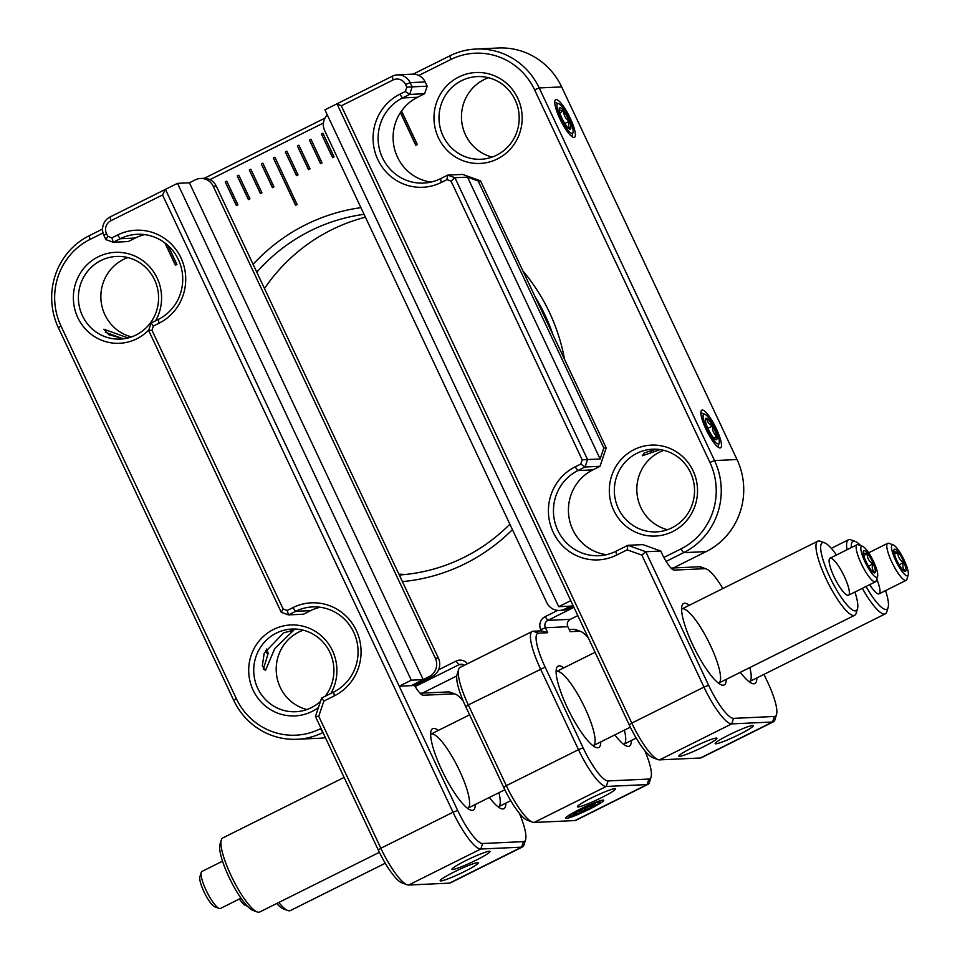 <?xml version="1.0" encoding="UTF-8"?>
<svg xmlns="http://www.w3.org/2000/svg" width="960" height="960" viewBox="0 0 960 960"><rect width="100%" height="100%" fill="white"/><g stroke="black" fill="none" stroke-linecap="round" stroke-linejoin="round"><path stroke-width="1.44" d="M877.596 576.348L876.252 580.764A20.688 4.692 -116.5 0 1 875.52 581.76A20.688 4.692 -116.5 0 1 862.092 565.344A20.688 4.692 -116.5 0 1 857.052 544.728A20.688 4.692 -116.5 0 1 858.288 544.752L862.632 546.336A17.244 3.912 -116.5 0 1 873.552 561.552A17.244 3.912 -116.5 0 1 877.596 576.348A17.244 3.912 -116.5 0 1 865.788 563.496A17.244 3.912 -116.5 0 1 862.632 546.336M866.232 561.888A12.408 2.82 -116.5 0 1 863.316 551.268A12.408 2.82 -116.5 0 1 871.812 560.484A12.408 2.82 -116.5 0 1 874.068 572.832A12.408 2.82 -116.5 0 1 866.232 561.888M874.632 572.112C872.268 570.288 871.668 567.576 872.808 563.988C869.16 561.504 867.252 558.12 867.084 553.824L863.256 552.996M868.476 566.16L872.808 563.988M867.084 553.824L863.772 555.468M344.112 777.42L222.756 837.948A41.376 9.396 63.5 0 0 221.316 839.94A41.376 9.396 63.5 0 0 231.012 875.448A41.376 9.396 63.5 0 0 257.22 911.952A41.376 9.396 63.5 0 0 259.692 912L379.38 852.312M854.94 592.032A37.932 8.616 -116.5 0 1 857.496 608.844L856.152 613.26A41.376 9.396 -116.5 0 1 854.7 615.264A41.376 9.396 -116.5 0 1 853.776 615.492A41.376 9.396 -116.5 0 1 826.92 580.572A41.376 9.396 -116.5 0 1 817.776 541.2A41.376 9.396 -116.5 0 1 820.236 541.248L824.58 542.832A37.932 8.616 -116.5 0 1 836.472 555M221.316 839.94L219.96 844.356A37.932 8.616 63.5 0 0 228.864 876.9A37.932 8.616 63.5 0 0 252.888 910.368L257.22 911.952M857.496 608.844A37.932 8.616 -116.5 0 1 855.312 610.896A37.932 8.616 -116.5 0 1 828.816 574.86A37.932 8.616 -116.5 0 1 824.58 542.832M834.144 576.972A20.688 4.692 -116.5 0 1 829.284 559.224A20.688 4.692 -116.5 0 1 843.444 574.644A20.688 4.692 -116.5 0 1 847.248 595.224A20.688 4.692 -116.5 0 1 834.144 576.972M572.832 605.028L570.624 606.132L558.708 606.684L324.912 109.836L336.984 103.812L629.22 724.848A37.236 8.46 63.5 0 0 652.8 757.704L658.008 759.6A41.376 9.396 -116.5 0 1 631.8 723.096L629.22 724.848M570.78 600.66L558.708 606.684M908.22 574.932L906.876 579.348A20.688 4.692 -116.5 0 1 906.156 580.344A20.688 4.692 -116.5 0 1 892.716 563.928A20.688 4.692 -116.5 0 1 887.688 543.312A20.688 4.692 -116.5 0 1 888.924 543.336L893.256 544.92A17.244 3.912 -116.5 0 1 904.176 560.136A17.244 3.912 -116.5 0 1 908.22 574.932A17.244 3.912 -116.5 0 1 896.424 562.08A17.244 3.912 -116.5 0 1 893.256 544.92M896.856 560.472A12.408 2.82 -116.5 0 1 893.94 549.852A12.408 2.82 -116.5 0 1 902.448 559.08A12.408 2.82 -116.5 0 1 904.692 571.416A12.408 2.82 -116.5 0 1 896.856 560.472M905.256 570.696C902.904 568.872 902.292 566.16 903.444 562.572C899.796 560.088 897.876 556.704 897.708 552.408L893.892 551.58M899.1 564.744L903.444 562.572M897.708 552.408L894.408 554.052M580.596 809.412A16.548 1.608 -25.2 0 1 599.652 802.356A16.548 1.608 -25.2 0 1 585.36 810.684A16.548 1.608 -25.2 0 1 569.844 816.384A16.548 1.608 -25.2 0 1 580.596 809.412M592.608 804.672L593.244 806.028C589.056 805.848 585.72 807.564 583.248 811.164A11.94 1.164 154.8 0 0 593.244 806.028A11.94 1.164 154.8 0 0 595.392 804.06A11.94 1.164 154.8 0 0 594.684 804.084A11.94 1.164 154.8 0 0 586.116 807.288A11.94 1.164 154.8 0 0 576.108 812.436A11.94 1.164 154.8 0 0 573.876 814.188A11.94 1.164 154.8 0 0 574.68 814.368A11.94 1.164 154.8 0 0 583.248 811.164C579.528 810.348 576.672 811.416 574.68 814.368M583.248 811.164L582.276 809.1M222.528 861.18L201.948 871.44A20.688 4.692 63.5 0 0 201.216 872.448A20.688 4.692 63.5 0 0 206.076 890.196A20.688 4.692 63.5 0 0 219.18 908.448A20.688 4.692 63.5 0 0 220.404 908.472L240.996 898.2M201.216 872.448L199.872 876.864A17.244 3.912 63.5 0 0 203.916 891.648A17.244 3.912 63.5 0 0 214.836 906.864L219.18 908.448M239.424 898.992A17.244 3.912 63.5 0 0 245.46 905.448L247.332 906.132M411.3 680.196L423.216 679.644L189.42 182.796L177.504 183.348L411.3 680.196L399.228 686.22L165.432 189.372L177.504 183.348M399.228 686.22L411.132 685.668L423.216 679.644M763.98 674.364L767.808 682.512A37.236 8.46 -116.5 0 1 776.544 714.468L774.936 719.772A41.376 9.396 -116.5 0 1 773.484 721.764L701.316 757.764A41.376 9.396 -116.5 0 1 700.38 757.992L659.544 759.876A41.376 9.396 -116.5 0 1 658.008 759.6M341.316 105.792L393.06 79.992A9.66 9.36 87.4 0 1 405.564 84.48L406.824 87.168L405.372 91.476L399.78 94.272L402.552 97.944L409.644 94.416L412.176 86.868L427.164 86.172L425.172 81.948A13.788 13.368 -92.6 0 0 412.512 74.16L397.536 74.856A13.788 13.368 87.4 0 0 392.328 76.212L336.984 103.812L341.316 105.792L631.8 723.096L703.968 687.096A41.376 9.396 -116.5 0 0 731.712 723.888L772.548 722.004L700.38 757.992M570.552 606.132L564.66 609.084A13.788 13.368 87.4 0 1 546.792 602.652L324.696 130.668A13.788 13.368 87.4 0 1 327.288 114.876M573.348 606.132L567.72 608.94A13.788 13.368 -92.6 0 1 562.512 610.296L559.452 610.44M699.504 566.76L704.856 568.68A37.236 8.46 -116.5 0 1 706.236 568.932L701.04 567.036A41.376 9.396 -116.5 0 0 699.504 566.76L671.04 568.068M773.484 721.764A41.376 9.396 -116.5 0 1 772.548 722.004L774.408 716.472A37.236 8.46 -116.5 0 0 776.544 714.468M739.38 734.424A21.036 2.052 154.8 0 0 753.048 725.568A21.036 2.052 154.8 0 0 733.32 732.816A21.036 2.052 154.8 0 0 715.164 743.4A21.036 2.052 154.8 0 0 739.38 734.424M703.092 746.976A21.036 2.052 154.8 0 0 716.76 738.12A21.036 2.052 154.8 0 0 697.032 745.368A21.036 2.052 154.8 0 0 678.876 755.952A21.036 2.052 154.8 0 0 703.092 746.976M399.78 94.272A48.96 47.448 -92.6 0 0 377.856 159.648A48.96 47.448 -92.6 0 0 441.276 182.46L446.928 179.64L451.032 181.104L582.192 459.84L580.776 464.064L575.112 466.884A48.96 47.448 -92.6 0 0 553.188 532.26A48.96 47.448 -92.6 0 0 616.62 555.072L627.144 549.828L641.868 555.12L703.968 687.096L708.6 685.248A37.236 8.46 -116.5 0 0 733.572 718.368L774.408 716.472M397.536 74.856A13.788 13.368 87.4 0 1 410.184 82.644L425.172 81.948M749.856 667.548A41.376 9.396 -116.5 0 1 749.388 681.648A41.376 9.396 -116.5 0 1 749.124 681.756M681.576 609.144A41.376 9.396 -116.5 0 1 681.828 609A41.376 9.396 -116.5 0 1 682.764 608.772A41.376 9.396 -116.5 0 1 709.608 643.692A41.376 9.396 -116.5 0 1 718.764 683.064A41.376 9.396 -116.5 0 1 718.5 683.172M704.856 568.68L674.244 570.096A17.928 4.068 63.5 0 1 673.572 569.976A17.928 4.068 63.5 0 1 662.22 554.16L660.756 551.04L642.888 544.62L627.9 545.304L615.888 551.304A44.82 43.44 -92.6 0 1 598.956 555.708A44.82 43.44 -92.6 0 1 554.796 521.904A44.82 43.44 -92.6 0 1 577.896 470.568L585.048 467.004L600.024 466.308L606.204 447.888L603.816 448.008L600.132 458.964L587.544 459.54L585.048 467.004L580.776 464.064M706.236 568.932A37.236 8.46 -116.5 0 1 722.832 588.552M641.868 555.12L645.768 551.736L708.6 685.248M660.756 551.04L645.768 551.736L627.9 545.304L627.144 549.828M451.032 181.104L454.932 177.72L587.544 459.54L582.192 459.84M603.816 448.008L478.152 180.96L480.54 180.852L462.672 174.42L447.696 175.116L454.932 177.72L467.52 177.132L600.132 458.964M431.076 182.076A44.82 43.44 -92.6 0 1 393.672 144.78A44.82 43.44 -92.6 0 1 417.54 97.26L402.552 97.944A44.82 43.44 -92.6 0 0 379.464 149.28A44.82 43.44 -92.6 0 0 423.612 183.096A44.82 43.44 -92.6 0 0 440.544 178.68L447.696 175.116L446.928 179.64M405.372 91.476L409.644 94.416L424.632 93.72L427.164 86.172M405.564 84.48L410.184 82.644L412.176 86.868L406.824 87.168M756.84 677.928A45.516 10.332 -116.5 0 1 752.124 683.496A45.516 10.332 -116.5 0 1 740.328 672.3M726.216 679.344A45.516 10.332 -116.5 0 1 721.5 684.912A45.516 10.332 -116.5 0 1 692.664 644.748A45.516 10.332 -116.5 0 1 681.984 605.7A45.516 10.332 -116.5 0 1 689.28 605.28M575.112 466.884L577.896 470.568L592.872 469.872A44.82 43.44 -92.6 0 0 569.004 517.404A44.82 43.44 -92.6 0 0 606.42 554.688M417.54 97.26L424.632 93.72M480.54 180.852L606.204 447.888M592.872 469.872L600.024 466.308M478.152 180.96L467.52 177.132M118.668 338.196A3.444 0.78 -116.5 0 1 118.956 337.212A3.444 0.78 -116.5 0 1 120.12 338.436M715.248 428.808A16.548 3.756 -116.5 0 1 719.136 443.016A16.548 3.756 -116.5 0 1 707.808 430.68A16.548 3.756 -116.5 0 1 704.772 414.204A16.548 3.756 -116.5 0 1 715.248 428.808M709.716 432.072A11.94 2.712 63.5 0 0 715.356 439.464A11.94 2.712 63.5 0 0 715.788 439.68A11.94 2.712 63.5 0 0 716.808 436.392A11.94 2.712 63.5 0 0 712.62 425.928A11.94 2.712 63.5 0 0 706.98 418.536A11.94 2.712 63.5 0 0 705.42 418.884A11.94 2.712 63.5 0 0 705.528 421.608A11.94 2.712 63.5 0 0 709.716 432.072M715.356 439.464C714.024 439.356 714.504 438.336 716.808 436.392C713.58 433.776 712.188 430.296 712.62 425.928C708.9 424.344 707.028 421.884 706.98 418.536L705.324 420.108M713.676 437.952L716.808 436.392M707.844 428.316L712.62 425.928M557.712 610.404L545.088 616.692A9.66 9.36 -92.6 0 0 540.756 629.592L541.356 630.84L533.184 631.224A41.376 9.396 -116.5 0 0 532.248 631.452A41.376 9.396 -116.5 0 0 540.504 668.952L578.496 749.676L506.328 785.664L468.336 704.94L545.136 667.104A37.236 8.46 -116.5 0 1 538.548 633.144L533.184 631.224M418.8 75.456L450.612 59.592A64.824 62.82 87.4 0 1 534.576 89.796L709.92 462.42A64.824 62.82 87.4 0 1 680.892 548.964L663.864 557.46M321.06 728.424L320.28 728.808A64.824 62.82 87.4 0 1 236.316 698.604L60.972 325.992A64.824 62.82 87.4 0 1 90 239.436L103.008 232.944M209.928 179.628L323.436 123.012M467.472 663.756A9.66 9.36 -92.6 0 0 456.084 661.08L438.54 669.828M262.848 163.2L261.324 163.968L272.448 187.632L273.984 186.864L262.848 163.2M238.8 175.2L237.276 175.956L248.412 199.62L249.936 198.852L238.8 175.2M164.916 242.952L175.404 265.248L176.928 264.48L168.012 245.532M274.872 157.212L273.336 157.968L295.608 205.296L297.132 204.528L274.872 157.212M285.36 151.98L296.496 175.644L298.02 174.876L286.884 151.212L285.36 151.98L296.628 175.572M297.384 145.98L308.52 169.644L310.044 168.888L298.908 145.224L297.384 145.98L308.652 169.572M309.396 139.992L320.532 163.644L322.056 162.888L310.932 139.224L309.396 139.992L320.664 163.584M321.42 133.992L332.556 157.656L334.08 156.888L322.944 133.236L321.42 133.992L332.688 157.584M400.416 112.62L415.812 145.344L417.336 144.588L401.52 110.976M226.788 181.188L225.264 181.956L236.388 205.608L237.924 204.852L226.788 181.188M250.824 169.2L249.3 169.956L260.436 193.62L261.96 192.864L250.824 169.2M402.408 581.616A188.196 182.364 -92.6 0 0 465.192 563.676A188.196 182.364 -92.6 0 0 512.436 529.644M564.576 359.436A188.196 182.364 -92.6 0 0 522.984 271.044M360.924 207.66A188.196 182.364 -92.6 0 0 253.104 264.336M672.708 531.576A45.516 44.1 -92.6 0 0 678.132 452.964A45.516 44.1 -92.6 0 0 609.42 487.236A45.516 44.1 -92.6 0 0 672.708 531.576M497.364 158.964A45.516 44.1 -92.6 0 0 502.788 80.352A45.516 44.1 -92.6 0 0 434.088 114.612A45.516 44.1 -92.6 0 0 497.364 158.964M155.616 320.784A45.516 44.1 -92.6 0 0 126.228 253.236A45.516 44.1 -92.6 0 0 73.716 303.42A45.516 44.1 -92.6 0 0 136.752 338.808A45.516 44.1 -92.6 0 0 148.824 329.916M330.948 693.396A45.516 44.1 -92.6 0 0 301.56 625.86A45.516 44.1 -92.6 0 0 249.048 676.044A45.516 44.1 -92.6 0 0 312.096 711.42A45.516 44.1 -92.6 0 0 318.432 707.556M415.164 686.556L458.856 664.764A5.52 5.352 87.4 0 1 464.376 665.304M541.356 630.84L547.728 632.724L545.388 627.744A5.52 5.352 87.4 0 1 547.86 620.376L573.936 607.368M680.892 548.964L683.664 552.648L666.108 561.408M673.332 567.972L706.128 551.604L683.664 552.648A68.964 66.828 -92.6 0 0 714.54 460.572L709.92 462.42M534.576 89.796L539.208 87.948L714.54 460.572L737.016 459.528A68.964 66.828 -92.6 0 1 706.128 551.604M737.016 459.528L561.672 86.916L539.208 87.948A68.964 66.828 -92.6 0 0 475.92 49.044A68.964 66.828 -92.6 0 0 449.88 55.824L450.612 59.592M90 239.436L89.268 235.668L102.552 229.032M204.252 178.32L324.924 118.14M413.136 74.148L449.88 55.824M89.268 235.668A68.964 66.828 -92.6 0 0 58.392 327.744L60.972 325.992M236.316 698.604L233.724 700.356L58.392 327.744M233.724 700.356A68.964 66.828 -92.6 0 0 297.012 739.272A68.964 66.828 -92.6 0 0 322.992 732.516M272.592 187.56L261.324 163.968M261.48 163.956L262.872 163.26M248.544 199.548L237.276 175.956M237.444 175.944L238.836 175.26M175.536 265.176L165.18 243.156M295.74 205.224L273.336 157.968M274.896 157.272L273.504 157.968M286.92 151.272L285.528 151.968M298.932 145.284L297.54 145.98M310.956 139.284L309.564 139.98M322.98 133.296L321.588 133.992M400.512 112.464L415.944 145.284M236.532 205.548L225.264 181.956M225.42 181.944L226.812 181.248M260.568 193.56L249.3 169.956M249.456 169.956L250.848 169.26M399.3 575.016A181.296 175.68 -92.6 0 0 463.968 557.388A181.296 175.68 -92.6 0 0 509.88 524.208M553.02 334.86A181.296 175.68 -92.6 0 0 535.128 296.868M364.068 214.344A181.296 175.68 -92.6 0 0 310.32 230.868A181.296 175.68 -92.6 0 0 256.8 272.184M671.976 527.808A41.376 40.092 -92.6 0 0 693.288 480.42A41.376 40.092 -92.6 0 0 652.536 449.208A41.376 40.092 -92.6 0 0 636.912 453.288A41.376 40.092 -92.6 0 0 615.588 500.664A41.376 40.092 -92.6 0 0 656.352 531.876A41.376 40.092 -92.6 0 0 671.976 527.808M496.632 155.184A41.376 40.092 -92.6 0 0 517.956 107.808A41.376 40.092 -92.6 0 0 477.192 76.596A41.376 40.092 -92.6 0 0 461.568 80.664A41.376 40.092 -92.6 0 0 440.256 128.052A41.376 40.092 -92.6 0 0 481.008 159.264A41.376 40.092 -92.6 0 0 496.632 155.184M136.02 335.028A41.376 40.092 -92.6 0 0 157.332 287.64A41.376 40.092 -92.6 0 0 116.58 256.44A41.376 40.092 -92.6 0 0 100.956 260.508A41.376 40.092 -92.6 0 0 79.644 307.896A41.376 40.092 -92.6 0 0 120.396 339.096A41.376 40.092 -92.6 0 0 136.02 335.028M325.176 696.276A41.376 40.092 -92.6 0 0 329.532 651.66A41.376 40.092 -92.6 0 0 291.924 629.052A41.376 40.092 -92.6 0 0 276.3 633.132A41.376 40.092 -92.6 0 0 254.976 680.508A41.376 40.092 -92.6 0 0 295.74 711.72A41.376 40.092 -92.6 0 0 311.364 707.652A41.376 40.092 -92.6 0 0 320.508 701.352M532.248 631.452L460.08 667.44A41.376 9.396 63.5 0 0 458.628 669.444A41.376 9.396 63.5 0 0 468.336 704.94L465.756 706.692L503.736 787.416A37.236 8.46 63.5 0 0 527.328 820.284L532.536 822.18A41.376 9.396 -116.5 0 1 506.328 785.664L503.736 787.416M547.728 632.724L538.548 633.144M577.812 615.6L570.324 619.332A5.52 5.352 -92.6 0 0 567.852 626.7L570.204 631.68L579.384 631.26A37.236 8.46 -116.5 0 1 580.776 631.512A37.236 8.46 -116.5 0 1 588.42 638.136M559.86 118.728A21.036 4.776 63.5 0 0 573.18 137.292A21.036 4.776 63.5 0 0 569.328 116.352A21.036 4.776 63.5 0 0 554.928 100.68A21.036 4.776 63.5 0 0 559.86 118.728M705.972 429.24A21.036 4.776 63.5 0 0 719.304 447.804A21.036 4.776 63.5 0 0 715.44 426.864A21.036 4.776 63.5 0 0 701.04 411.192A21.036 4.776 63.5 0 0 705.972 429.24M561.672 86.916A68.964 66.828 -92.6 0 0 498.384 48L475.92 49.044M297.012 739.272L319.476 738.24A68.964 66.828 -92.6 0 0 325.416 737.688M456.768 675.972L422.388 693.12M365.412 217.212A181.296 175.68 -92.6 0 0 331.428 229.884A181.296 175.68 -92.6 0 0 264.48 288.516M398.892 574.152A181.296 175.68 -92.6 0 0 406.056 574.416M656.112 449.208L644.244 452.94L642.288 455.772L660.18 449.616M663.84 450.348A41.376 40.092 -92.6 0 0 659.376 452.244A41.376 40.092 -92.6 0 0 637.044 493.848A41.376 40.092 -92.6 0 0 667.512 529.704M488.496 77.736A41.376 40.092 -92.6 0 0 484.032 79.632A41.376 40.092 -92.6 0 0 461.7 121.224A41.376 40.092 -92.6 0 0 492.168 157.08M127.884 257.58A41.376 40.092 -92.6 0 0 123.42 259.476A41.376 40.092 -92.6 0 0 101.088 301.068A41.376 40.092 -92.6 0 0 131.556 336.924M128.112 337.968L103.896 329.208L108.72 334.668L123.9 338.784M291.432 632.424L293.736 630.276L283.632 632.784L264.204 653.196L262.32 665.844L265.404 670.572L274.776 648.564L291.432 632.424A17.244 3.912 -116.5 0 0 290.424 630.804M303.228 630.192A41.376 40.092 -92.6 0 0 298.764 632.088A41.376 40.092 -92.6 0 0 276.432 673.692A41.376 40.092 -92.6 0 0 306.9 709.536M458.628 669.444L457.02 674.748A37.236 8.46 63.5 0 0 465.756 706.692M644.856 750.708A37.236 8.46 -116.5 0 1 651.084 777.048A37.236 8.46 -116.5 0 1 648.936 779.052L608.088 780.936A37.236 8.46 -116.5 0 1 583.116 747.828L545.136 667.104M614.856 734.88A45.516 10.332 63.5 0 0 626.652 746.076A45.516 10.332 63.5 0 0 631.368 740.496M563.808 667.86A45.516 10.332 63.5 0 0 559.14 665.82A45.516 10.332 63.5 0 0 556.512 668.268A45.516 10.332 63.5 0 0 569.172 711.42A45.516 10.332 63.5 0 0 596.028 747.492A45.516 10.332 63.5 0 0 600.744 741.912M650.688 450.396A17.244 3.912 -116.5 0 1 652.044 452.58M648.936 779.052L647.076 784.572A41.376 9.396 63.5 0 0 648.012 784.344L575.844 820.332A41.376 9.396 -116.5 0 1 574.908 820.572L534.072 822.456A41.376 9.396 -116.5 0 1 532.536 822.18M574.908 820.572L647.076 784.572L606.24 786.468A41.376 9.396 -116.5 0 1 578.496 749.676L583.116 747.828M569.196 629.556L574.032 629.328L579.384 631.26M648.012 784.344A41.376 9.396 63.5 0 0 649.464 782.352L651.084 777.048M580.776 631.512L575.568 629.604A41.376 9.396 63.5 0 0 574.032 629.328M623.652 744.324A41.376 9.396 63.5 0 0 623.916 744.216A41.376 9.396 63.5 0 0 624.384 730.128M593.016 745.74A41.376 9.396 63.5 0 0 593.28 745.632A41.376 9.396 63.5 0 0 584.136 706.272A41.376 9.396 63.5 0 0 557.28 671.34A41.376 9.396 63.5 0 0 556.356 671.58A41.376 9.396 63.5 0 0 556.104 671.724M589.872 808.992A21.036 2.052 154.8 0 0 603.54 800.136A21.036 2.052 154.8 0 0 583.812 807.372A21.036 2.052 154.8 0 0 565.656 817.956A21.036 2.052 154.8 0 0 589.872 808.992M601.656 797.568A21.036 2.052 154.8 0 0 615.324 788.712A21.036 2.052 154.8 0 0 595.596 795.948A21.036 2.052 154.8 0 0 577.44 806.532A21.036 2.052 154.8 0 0 601.656 797.568M569.136 118.296A16.548 3.756 -116.5 0 1 573.012 132.504A16.548 3.756 -116.5 0 1 561.684 120.168A16.548 3.756 -116.5 0 1 558.648 103.692A16.548 3.756 -116.5 0 1 569.136 118.296M566.46 126.072A11.94 2.712 63.5 0 0 569.664 129.168A11.94 2.712 63.5 0 0 570.672 128.88A11.94 2.712 63.5 0 0 569.268 121.296A11.94 2.712 63.5 0 0 563.64 110.892A11.94 2.712 63.5 0 0 559.416 108.084A11.94 2.712 63.5 0 0 559.296 108.372A11.94 2.712 63.5 0 0 560.832 115.68A11.94 2.712 63.5 0 0 566.46 126.072M570.672 128.88C568.392 127.284 567.924 124.752 569.268 121.296C565.56 118.704 563.688 115.236 563.64 110.892C560.4 110.856 558.996 109.92 559.416 108.084M564.756 123.54L569.268 121.296M559.836 112.8L563.64 110.892M266.256 648.972A3.444 0.78 -116.5 0 1 268.068 653.724A3.444 0.78 -116.5 0 1 267.876 653.916A3.444 0.78 -116.5 0 1 265.416 650.532M414.456 685.368A17.928 4.068 63.5 0 0 422.628 695.136A17.928 4.068 63.5 0 0 423.288 695.256L453.912 693.84A37.236 8.46 -116.5 0 1 455.292 694.08A37.236 8.46 -116.5 0 1 463.248 701.088M411.192 685.644L414.192 685.5L432.216 676.512A13.788 13.368 -92.6 0 0 438.396 658.104L435.336 658.236A13.788 13.368 87.4 0 1 429.156 676.656L423.204 679.62M519.372 813.276A37.236 8.46 -116.5 0 1 525.6 839.616A37.236 8.46 -116.5 0 1 523.452 841.632L482.616 843.516A37.236 8.46 -116.5 0 1 457.656 810.408L165.432 189.372L110.076 216.972A13.788 13.368 87.4 0 0 103.896 235.392L106.488 233.64A9.66 9.36 87.4 0 1 110.808 220.752L110.076 216.972M489.384 797.448A45.516 10.332 63.5 0 0 501.18 808.656A45.516 10.332 63.5 0 0 505.896 803.076M438.336 730.428A45.516 10.332 63.5 0 0 431.04 730.848A45.516 10.332 63.5 0 0 441.72 769.896A45.516 10.332 63.5 0 0 470.544 810.072A45.516 10.332 63.5 0 0 475.272 804.492M420.096 693.228L448.548 691.908L453.912 693.84M189.42 182.796L195.372 179.832A13.788 13.368 87.4 0 1 213.228 186.252L435.336 658.236M457.656 810.408L453.024 812.244L162.54 194.952L165.42 189.372M320.088 607.248A44.82 43.44 87.4 0 0 310.632 610.632L303.48 614.208L288.492 614.892L287.208 610.476L292.872 607.644A48.96 47.448 -92.6 0 1 356.292 630.456A48.96 47.448 -92.6 0 1 334.368 695.832L323.844 701.088L318.744 716.268L380.856 848.244L453.024 812.244A41.376 9.396 63.5 0 0 480.768 849.036L482.616 843.516M523.452 841.632L521.604 847.152L480.768 849.036L408.6 885.036A41.376 9.396 63.5 0 1 407.064 884.76A41.376 9.396 63.5 0 1 380.856 848.244L378.264 849.996L315.432 716.472L321.612 698.052L333.636 692.064A44.82 43.44 -92.6 0 0 356.724 640.728A44.82 43.44 -92.6 0 0 312.564 606.912A44.82 43.44 -92.6 0 0 295.644 611.328L288.492 614.892L281.256 612.288L148.644 330.468L151.956 330.264L153.372 326.04L159.024 323.22A48.96 47.448 -92.6 0 0 180.948 257.844A48.96 47.448 -92.6 0 0 117.528 235.032L111.924 237.828L107.748 236.316L106.488 233.64M408.6 885.036L449.436 883.14L521.604 847.152A41.376 9.396 63.5 0 0 522.54 846.924A41.376 9.396 63.5 0 0 523.992 844.92L525.6 839.616M455.292 694.08L450.084 692.184A41.376 9.396 63.5 0 0 448.548 691.908M498.18 806.904A41.376 9.396 63.5 0 0 498.444 806.796A41.376 9.396 63.5 0 0 498.9 792.708M467.544 808.32A41.376 9.396 63.5 0 0 467.808 808.212A41.376 9.396 63.5 0 0 457.752 766.992A41.376 9.396 63.5 0 0 430.884 734.148A41.376 9.396 63.5 0 0 430.632 734.292M213.228 186.252L216.3 186.12L438.396 658.104M216.3 186.12A13.788 13.368 -92.6 0 0 203.64 178.332L200.58 178.476M162.54 194.952L110.808 220.752M287.208 610.476L283.116 609L151.956 330.264M464.4 871.56A21.036 2.052 154.8 0 0 478.056 862.716A21.036 2.052 154.8 0 0 458.328 869.952A21.036 2.052 154.8 0 0 440.184 880.536A21.036 2.052 154.8 0 0 464.4 871.56M476.184 860.136A21.036 2.052 154.8 0 0 489.852 851.292A21.036 2.052 154.8 0 0 470.124 858.528A21.036 2.052 154.8 0 0 451.968 869.112A21.036 2.052 154.8 0 0 476.184 860.136M449.436 883.14A41.376 9.396 63.5 0 0 450.36 882.912L522.54 846.924M107.748 236.316L105.888 239.616L103.896 235.392M105.888 239.616L113.208 242.244L111.924 237.828M144.756 234.624A44.82 43.44 87.4 0 0 135.288 238.02L128.196 241.56L113.208 242.244L120.3 238.716A44.82 43.44 -92.6 0 1 137.232 234.3A44.82 43.44 -92.6 0 1 181.38 268.104A44.82 43.44 -92.6 0 1 158.292 319.44L151.14 323.016L153.372 326.04M148.644 330.468L151.14 323.016M283.116 609L281.256 612.288M323.844 701.088L321.612 698.052M318.744 716.268L315.432 716.472M378.264 849.996A37.236 8.46 63.5 0 0 401.856 882.852L407.064 884.76M278.784 902.484A41.376 9.396 63.5 0 0 287.856 910.536A41.376 9.396 63.5 0 0 290.316 910.584L385.26 863.232M885.564 590.616A37.932 8.616 -116.5 0 1 888.132 607.428L886.788 611.844A41.376 9.396 -116.5 0 1 885.336 613.848A41.376 9.396 -116.5 0 1 862.332 588.336M847.056 549.72A41.376 9.396 -116.5 0 1 848.4 539.784A41.376 9.396 -116.5 0 1 850.872 539.832L855.204 541.416A37.932 8.616 -116.5 0 1 860.76 545.652M276.804 903.468A37.932 8.616 63.5 0 0 283.512 908.964L287.856 910.536M888.132 607.428A37.932 8.616 -116.5 0 1 866.052 586.488M851.34 547.584A37.932 8.616 -116.5 0 1 855.204 541.416M876.756 579.12A20.688 4.692 -116.5 0 1 877.872 593.808A20.688 4.692 -116.5 0 1 869.724 584.652M564.66 609.084L567.72 608.94M659.544 759.876L731.712 723.888L733.572 718.368M392.328 76.212L393.06 79.992M672.804 569.58L674.244 570.096M616.62 555.072L615.888 551.304M441.276 182.46L440.544 178.68M463.068 664.572L458.856 664.764L456.084 661.08M540.756 629.592L545.388 627.744L567.852 626.7M545.088 616.692L547.86 620.376L570.324 619.332M322.848 732.216L320.28 728.808M534.072 822.456L606.24 786.468L608.088 780.936M423.288 695.256L421.86 694.74M432.216 676.512L429.156 676.656M117.528 235.032L120.3 238.716L135.288 238.02M159.024 323.22L158.292 319.44M292.872 607.644L295.644 611.328L310.632 610.632M334.368 695.832L333.636 692.064M857.052 544.728L830.016 558.216M875.52 581.76L848.472 595.248M817.776 541.2L681.828 609M595.068 652.272L556.356 671.58M469.584 714.852L430.884 734.148M854.7 615.264L718.764 683.064M630.324 727.164L593.28 745.632M504.852 789.732L467.808 808.212M887.688 543.312L868.668 552.804M906.156 580.344L879.108 593.832M599.652 802.356L600.264 800.676M569.844 816.384L568.164 815.784M118.956 337.212L105.372 332.256M704.772 414.204L700.848 412.776M719.136 443.016L717.924 447M558.648 103.692L554.736 102.264M573.012 132.504L571.8 136.488M268.068 653.724L263.328 669.288M848.4 539.784L831.288 548.328M885.336 613.848L749.388 681.648M636.216 738.084L623.916 744.216M510.732 800.664L498.444 806.796"/></g></svg>

